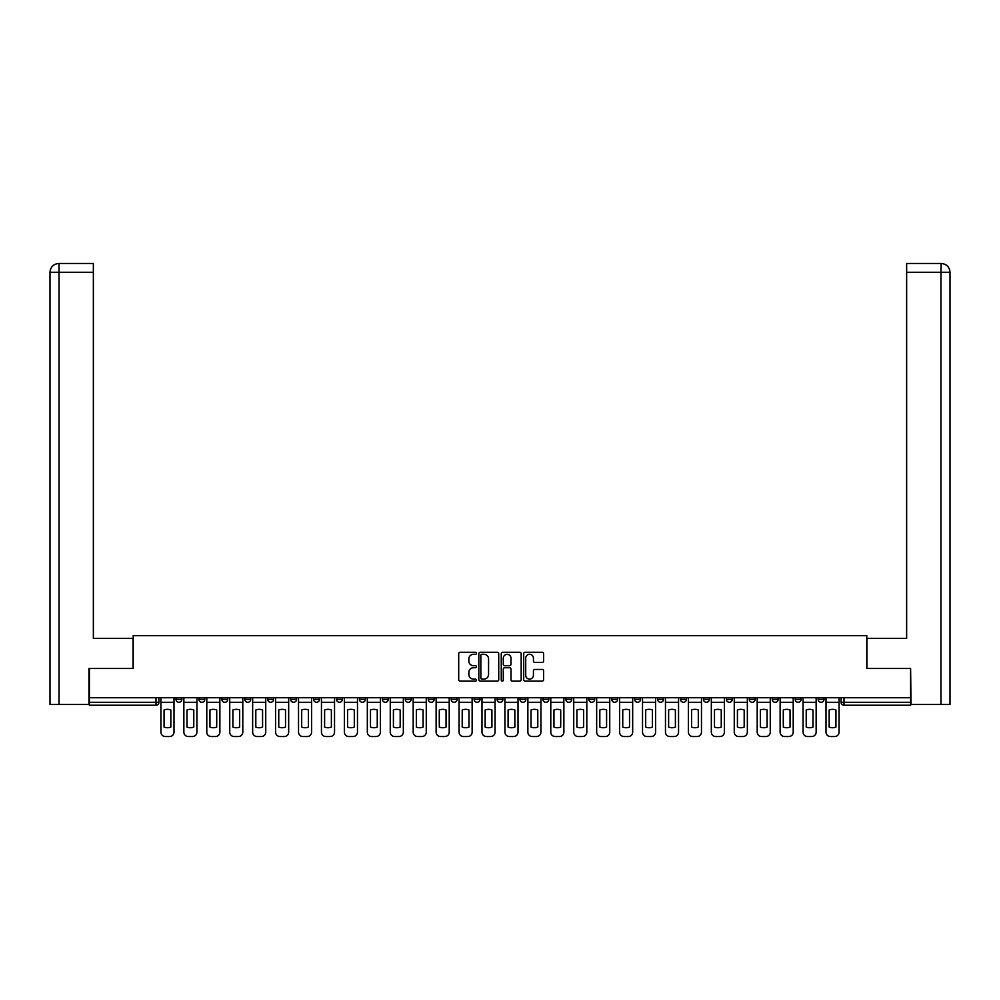 <?xml version="1.0" encoding="UTF-8"?>
<svg xmlns="http://www.w3.org/2000/svg" width="1000" height="1000" viewBox="0 0 1000 1000"><rect width="100%" height="100%" fill="white"/><g stroke="black" fill="none" stroke-linecap="round" stroke-linejoin="round"><path stroke-width="1.5" d="M476.475 653.288A1.013 1.013 0 0 0 475.475 652.275L460.138 652.275A1.438 1.438 0 0 0 458.7 653.725L458.7 679.7A1.438 1.438 0 0 0 460.138 681.137L475.475 681.137A1.013 1.013 0 0 0 476.475 680.125A1.013 1.013 0 0 0 475.475 679.125L473.488 679.125A4.612 4.612 0 0 1 468.862 674.5L468.862 672.337A4.612 4.612 0 0 1 473.488 667.725L475.475 667.725A1.013 1.013 0 0 0 476.475 666.712A1.013 1.013 0 0 0 475.475 665.7L473.488 665.7A4.612 4.612 0 0 1 468.862 661.087L468.862 658.913A4.612 4.612 0 0 1 473.488 654.3L475.475 654.3A1.013 1.013 0 0 0 476.475 653.288M795.2 697.725L795.2 699.35L801.075 699.35A2.938 2.938 0 0 1 798.138 702.288A2.938 2.938 0 0 1 795.2 699.35L795.2 697.725M772.262 697.725L772.262 699.35L778.15 699.35A2.938 2.938 0 0 1 775.2 702.288A2.938 2.938 0 0 1 772.262 699.35L772.262 697.725M634.663 697.725L634.663 699.35L640.537 699.35A2.938 2.938 0 0 1 637.6 702.288A2.938 2.938 0 0 1 634.663 699.35L634.663 697.725M611.725 697.725L611.725 699.35L617.612 699.35A2.938 2.938 0 0 1 614.663 702.288A2.938 2.938 0 0 1 611.725 699.35L611.725 697.725M588.8 697.725L588.8 699.35L594.675 699.35A2.938 2.938 0 0 1 591.737 702.288A2.938 2.938 0 0 1 588.8 699.35L588.8 697.725M542.925 697.725L542.925 699.35L548.812 699.35A2.938 2.938 0 0 1 545.862 702.288A2.938 2.938 0 0 1 542.925 699.35L542.925 697.725M497.062 699.35L497.062 697.725L497.062 699.35A2.938 2.938 0 0 0 500 702.288A2.938 2.938 0 0 1 497.062 699.35L502.938 699.35A2.938 2.938 0 0 1 500 702.288A2.938 2.938 0 0 0 502.938 699.35L502.938 697.725L502.938 699.35M474.125 699.35L474.125 697.725L474.125 699.35A2.938 2.938 0 0 0 477.062 702.288A2.938 2.938 0 0 1 474.125 699.35L480.012 699.35A2.938 2.938 0 0 1 477.062 702.288M451.188 699.35L451.188 697.725L451.188 699.35A2.938 2.938 0 0 0 454.137 702.288A2.938 2.938 0 0 1 451.188 699.35L457.075 699.35A2.938 2.938 0 0 1 454.137 702.288A2.938 2.938 0 0 0 457.075 699.35L457.075 697.725L457.075 699.35M428.263 697.725L428.263 699.35L434.137 699.35A2.938 2.938 0 0 1 431.2 702.288A2.938 2.938 0 0 1 428.263 699.35L428.263 697.725M405.325 697.725L405.325 699.35L411.2 699.35A2.938 2.938 0 0 1 408.263 702.288A2.938 2.938 0 0 1 405.325 699.35L405.325 697.725M382.388 697.725L382.388 699.35L388.275 699.35A2.938 2.938 0 0 1 385.337 702.288A2.938 2.938 0 0 1 382.388 699.35L382.388 697.725M359.462 699.35L359.462 697.725L359.462 699.35A2.938 2.938 0 0 0 362.4 702.288A2.938 2.938 0 0 1 359.462 699.35L365.337 699.35A2.938 2.938 0 0 1 362.4 702.288M313.587 699.35L313.587 697.725L313.587 699.35A2.938 2.938 0 0 0 316.525 702.288A2.938 2.938 0 0 1 313.587 699.35L319.475 699.35A2.938 2.938 0 0 1 316.525 702.288A2.938 2.938 0 0 0 319.475 699.35L319.475 697.725L319.475 699.35M290.663 699.35L290.663 697.725L290.663 699.35A2.938 2.938 0 0 0 293.6 702.288A2.938 2.938 0 0 1 290.663 699.35L296.537 699.35A2.938 2.938 0 0 1 293.6 702.288A2.938 2.938 0 0 0 296.537 699.35L296.537 697.725L296.537 699.35M267.725 699.35L267.725 697.725L267.725 699.35A2.938 2.938 0 0 0 270.663 702.288A2.938 2.938 0 0 1 267.725 699.35L273.6 699.35A2.938 2.938 0 0 1 270.663 702.288A2.938 2.938 0 0 0 273.6 699.35L273.6 697.725L273.6 699.35M244.788 699.35L244.788 697.725L244.788 699.35A2.938 2.938 0 0 0 247.725 702.288A2.938 2.938 0 0 1 244.788 699.35L250.675 699.35A2.938 2.938 0 0 1 247.725 702.288M221.85 699.35L221.85 697.725L221.85 699.35A2.938 2.938 0 0 0 224.8 702.288A2.938 2.938 0 0 1 221.85 699.35L227.738 699.35A2.938 2.938 0 0 1 224.8 702.288A2.938 2.938 0 0 0 227.738 699.35L227.738 697.725L227.738 699.35M198.925 699.35L198.925 697.725L198.925 699.35A2.938 2.938 0 0 0 201.863 702.288A2.938 2.938 0 0 1 198.925 699.35L204.8 699.35A2.938 2.938 0 0 1 201.863 702.288A2.938 2.938 0 0 0 204.8 699.35L204.8 697.725L204.8 699.35M542.175 662.45A1.438 1.438 0 0 0 543.612 661.012L543.612 653.725A1.438 1.438 0 0 0 542.175 652.275L525.15 652.275A1.438 1.438 0 0 0 523.7 653.725L523.7 679.7A1.438 1.438 0 0 0 525.15 681.137L542.175 681.137A1.438 1.438 0 0 0 543.612 679.7L543.612 670.9A1.438 1.438 0 0 0 542.175 669.45L534.888 669.45A1.438 1.438 0 0 0 533.438 670.9L533.438 675.263A3.862 3.862 0 0 1 529.587 679.125A3.862 3.862 0 0 1 525.725 675.263L525.725 658.162A3.862 3.862 0 0 1 529.587 654.3A3.862 3.862 0 0 1 533.438 658.162L533.438 661.012A1.438 1.438 0 0 0 534.888 662.45L542.175 662.45M59.037 704.488L50 704.488L50 272.275C50.525 266.925 53.463 263.988 58.812 263.463L93.362 263.463L93.362 272.275L59.037 272.275L59.037 704.488L88.963 704.488L88.963 668.475L133.212 668.475L133.212 635.688L866.787 635.688L866.787 668.475L910.6 668.475L910.6 697.725L89.4 697.725L89.4 702.288L158.938 702.288L158.938 697.725L158.938 702.288A2.938 2.938 0 0 1 156 705.225L89.4 705.225L89.4 702.288M89.4 668.475L89.4 697.725M498.738 653.725A1.438 1.438 0 0 0 497.3 652.275L480.262 652.275A1.438 1.438 0 0 0 478.825 653.725L478.825 679.7A1.438 1.438 0 0 0 480.262 681.137L497.3 681.137A1.438 1.438 0 0 0 498.738 679.7L498.738 653.725M502.7 652.275L519.738 652.275A1.438 1.438 0 0 1 521.175 653.725L521.175 679.7A1.438 1.438 0 0 1 519.738 681.137L512.45 681.137A1.438 1.438 0 0 1 511 679.7L511 669.163A1.438 1.438 0 0 0 509.562 667.725L504.725 667.725A1.438 1.438 0 0 0 503.288 669.163L503.288 680.125A1.013 1.013 0 0 1 502.275 681.137A1.013 1.013 0 0 1 501.262 680.125L501.262 653.725A1.438 1.438 0 0 1 502.7 652.275M841.062 697.725L841.062 702.288L910.6 702.288L910.6 705.225L844 705.225A2.938 2.938 0 0 1 841.062 702.288M910.6 697.725L910.6 702.288M824.013 697.725L824.013 699.35A2.938 2.938 0 0 1 821.075 702.288A2.938 2.938 0 0 1 818.138 699.35L824.013 699.35M818.138 697.725L818.138 699.35M801.075 697.725L801.075 699.35M778.15 697.725L778.15 699.35L778.15 697.725M755.212 697.725L755.212 699.35A2.938 2.938 0 0 1 752.275 702.288A2.938 2.938 0 0 1 749.325 699.35L755.212 699.35M749.325 697.725L749.325 699.35M732.275 697.725L732.275 699.35A2.938 2.938 0 0 1 729.338 702.288A2.938 2.938 0 0 1 726.4 699.35L732.275 699.35M726.4 697.725L726.4 699.35M709.338 697.725L709.338 699.35A2.938 2.938 0 0 1 706.4 702.288A2.938 2.938 0 0 1 703.462 699.35L709.338 699.35M703.462 697.725L703.462 699.35M686.413 697.725L686.413 699.35A2.938 2.938 0 0 1 683.475 702.288A2.938 2.938 0 0 1 680.525 699.35L686.413 699.35M680.525 697.725L680.525 699.35M663.475 697.725L663.475 699.35A2.938 2.938 0 0 1 660.537 702.288A2.938 2.938 0 0 1 657.6 699.35L663.475 699.35M657.6 697.725L657.6 699.35M640.537 697.725L640.537 699.35A2.938 2.938 0 0 1 637.6 702.288M617.612 697.725L617.612 699.35M594.675 699.35L594.675 697.725L594.675 699.35A2.938 2.938 0 0 1 591.737 702.288M571.737 697.725L571.737 699.35A2.938 2.938 0 0 1 568.8 702.288A2.938 2.938 0 0 1 565.862 699.35A2.938 2.938 0 0 0 568.8 702.288A2.938 2.938 0 0 0 571.737 699.35L565.862 699.35L565.862 697.725M548.812 699.35L548.812 697.725L548.812 699.35A2.938 2.938 0 0 1 545.862 702.288M525.875 697.725L525.875 699.35A2.938 2.938 0 0 1 522.938 702.288A2.938 2.938 0 0 1 519.987 699.35A2.938 2.938 0 0 0 522.938 702.288M519.987 697.725L519.987 699.35L525.875 699.35M480.012 697.725L480.012 699.35L480.012 697.725M434.137 699.35L434.137 697.725L434.137 699.35A2.938 2.938 0 0 1 431.2 702.288M411.2 699.35L411.2 697.725L411.2 699.35A2.938 2.938 0 0 1 408.263 702.288M388.275 699.35L388.275 697.725L388.275 699.35A2.938 2.938 0 0 1 385.337 702.288M365.337 697.725L365.337 699.35L365.337 697.725M342.4 699.35L342.4 697.725L342.4 699.35A2.938 2.938 0 0 1 339.462 702.288A2.938 2.938 0 0 1 336.525 699.35L342.4 699.35A2.938 2.938 0 0 1 339.462 702.288M336.525 697.725L336.525 699.35M250.675 697.725L250.675 699.35L250.675 697.725M181.863 697.725L181.863 699.35A2.938 2.938 0 0 1 178.925 702.288A2.938 2.938 0 0 1 175.987 699.35A2.938 2.938 0 0 0 178.925 702.288A2.938 2.938 0 0 0 181.863 699.35L181.863 697.725M175.987 697.725L175.987 699.35L181.863 699.35M156 697.725L156 705.225A2.938 2.938 0 0 0 158.938 702.288M481.85 654.3A1.013 1.013 0 0 0 480.85 655.312L480.85 678.112A1.013 1.013 0 0 0 481.85 679.125L483.95 679.125A4.612 4.612 0 0 0 488.562 674.5L488.562 658.913A4.612 4.612 0 0 0 483.95 654.3L481.85 654.3M511 658.238A3.862 3.862 0 0 0 507.137 654.375A3.862 3.862 0 0 0 503.288 658.238L503.288 664.262A1.438 1.438 0 0 0 504.725 665.7L509.562 665.7A1.438 1.438 0 0 0 511 664.262L511 658.238M160.925 702.288L160.925 732.125A4.412 4.412 0 0 0 165.325 736.538L169.587 736.538A4.412 4.412 0 0 0 174 732.125L174 702.288L160.925 702.288L160.925 697.725M174 702.288L174 697.725M170.837 727.075L170.837 709.987A9.113 9.113 0 0 0 164.075 709.987L164.075 727.075A9.113 9.113 0 0 0 170.837 727.075M133.062 668.475L133.062 638.337L93.362 638.337L93.362 272.275M59.037 263.463L59.037 272.275L50 272.275L50 616.287L50 272.275C50.512 266.925 53.45 263.988 58.825 263.463M866.938 668.475L866.938 638.337L906.637 638.337L906.637 263.463L941.175 263.463L940.962 272.275L906.637 272.275M950 616.287L950 272.275L950 704.488L911.038 704.488L910.6 668.475M940.962 704.488L940.962 272.275L950 272.275C949.475 266.925 946.538 263.988 941.188 263.463M183.85 702.288L183.85 732.125A4.412 4.412 0 0 0 188.263 736.538L192.525 736.538A4.412 4.412 0 0 0 196.938 732.125L196.938 702.288L183.85 702.288L183.85 697.725M196.938 702.288L196.938 697.725M193.775 727.075L193.775 709.987A9.113 9.113 0 0 0 187.013 709.987L187.013 727.075A9.113 9.113 0 0 0 193.775 727.075M206.788 702.288L206.788 732.125A4.412 4.412 0 0 0 211.2 736.538L215.463 736.538A4.412 4.412 0 0 0 219.875 732.125L219.875 702.288L206.788 702.288L206.788 697.725M219.875 702.288L219.875 697.725M216.713 727.075L216.713 709.987A9.113 9.113 0 0 0 209.95 709.987L209.95 727.075A9.113 9.113 0 0 0 216.713 727.075M229.725 702.288L229.725 732.125A4.412 4.412 0 0 0 234.125 736.538L238.4 736.538A4.412 4.412 0 0 0 242.8 732.125L242.8 702.288L229.725 702.288L229.725 697.725M242.8 702.288L242.8 697.725M239.65 727.075L239.65 709.987A9.113 9.113 0 0 0 232.887 709.987L232.887 727.075A9.113 9.113 0 0 0 239.65 727.075M252.65 702.288L252.65 732.125A4.412 4.412 0 0 0 257.062 736.538L261.325 736.538A4.412 4.412 0 0 0 265.738 732.125L265.738 702.288L252.65 702.288L252.65 697.725M265.738 702.288L265.738 697.725M262.575 727.075L262.575 709.987A9.113 9.113 0 0 0 255.812 709.987L255.812 727.075A9.113 9.113 0 0 0 262.575 727.075M275.587 702.288L275.587 732.125A4.412 4.412 0 0 0 280 736.538L284.262 736.538A4.412 4.412 0 0 0 288.675 732.125L288.675 702.288L275.587 702.288L275.587 697.725M288.675 702.288L288.675 697.725M285.512 727.075L285.512 709.987A9.113 9.113 0 0 0 278.75 709.987L278.75 727.075A9.113 9.113 0 0 0 285.512 727.075M298.525 702.288L298.525 732.125A4.412 4.412 0 0 0 302.938 736.538L307.2 736.538A4.412 4.412 0 0 0 311.6 732.125L311.6 702.288L298.525 702.288L298.525 697.725M311.6 702.288L311.6 697.725M308.45 727.075L308.45 709.987A9.113 9.113 0 0 0 301.688 709.987L301.688 727.075A9.113 9.113 0 0 0 308.45 727.075M321.45 702.288L321.45 732.125A4.412 4.412 0 0 0 325.863 736.538L330.125 736.538A4.412 4.412 0 0 0 334.538 732.125L334.538 702.288L321.45 702.288L321.45 697.725M334.538 702.288L334.538 697.725M331.375 727.075L331.375 709.987A9.113 9.113 0 0 0 324.613 709.987L324.613 727.075A9.113 9.113 0 0 0 331.375 727.075M344.387 702.288L344.387 732.125A4.412 4.412 0 0 0 348.8 736.538L353.062 736.538A4.412 4.412 0 0 0 357.475 732.125L357.475 702.288L344.387 702.288L344.387 697.725M357.475 702.288L357.475 697.725M354.312 727.075L354.312 709.987A9.113 9.113 0 0 0 347.55 709.987L347.55 727.075A9.113 9.113 0 0 0 354.312 727.075M367.325 702.288L367.325 732.125A4.412 4.412 0 0 0 371.737 736.538L376 736.538A4.412 4.412 0 0 0 380.412 732.125L380.412 702.288L367.325 702.288L367.325 697.725M380.412 702.288L380.412 697.725M377.25 727.075L377.25 709.987A9.113 9.113 0 0 0 370.487 709.987L370.487 727.075A9.113 9.113 0 0 0 377.25 727.075M390.262 702.288L390.262 732.125A4.412 4.412 0 0 0 394.663 736.538L398.925 736.538A4.412 4.412 0 0 0 403.338 732.125L403.338 702.288L390.262 702.288L390.262 697.725M403.338 702.288L403.338 697.725M400.175 727.075L400.175 709.987A9.113 9.113 0 0 0 393.413 709.987L393.413 727.075A9.113 9.113 0 0 0 400.175 727.075M413.188 702.288L413.188 732.125A4.412 4.412 0 0 0 417.6 736.538L421.863 736.538A4.412 4.412 0 0 0 426.275 732.125L426.275 702.288L413.188 702.288L413.188 697.725M426.275 702.288L426.275 697.725M423.113 727.075L423.113 709.987A9.113 9.113 0 0 0 416.35 709.987L416.35 727.075A9.113 9.113 0 0 0 423.113 727.075M436.125 702.288L436.125 732.125A4.412 4.412 0 0 0 440.538 736.538L444.8 736.538A4.412 4.412 0 0 0 449.212 732.125L449.212 702.288L436.125 702.288L436.125 697.725M449.212 702.288L449.212 697.725M446.05 727.075L446.05 709.987A9.113 9.113 0 0 0 439.288 709.987L439.288 727.075A9.113 9.113 0 0 0 446.05 727.075M459.062 702.288L459.062 732.125A4.412 4.412 0 0 0 463.462 736.538L467.725 736.538A4.412 4.412 0 0 0 472.137 732.125L472.137 702.288L459.062 702.288L459.062 697.725M472.137 702.288L472.137 697.725M468.975 727.075L468.975 709.987A9.113 9.113 0 0 0 462.212 709.987L462.212 727.075A9.113 9.113 0 0 0 468.975 727.075M481.987 702.288L481.987 732.125A4.412 4.412 0 0 0 486.4 736.538L490.662 736.538A4.412 4.412 0 0 0 495.075 732.125L495.075 702.288L481.987 702.288L481.987 697.725M495.075 702.288L495.075 697.725M491.912 727.075L491.912 709.987A9.113 9.113 0 0 0 485.15 709.987L485.15 727.075A9.113 9.113 0 0 0 491.912 727.075M504.925 702.288L504.925 732.125A4.412 4.412 0 0 0 509.338 736.538L513.6 736.538A4.412 4.412 0 0 0 518.013 732.125L518.013 702.288L504.925 702.288L504.925 697.725M518.013 702.288L518.013 697.725M514.85 727.075L514.85 709.987A9.113 9.113 0 0 0 508.088 709.987L508.088 727.075A9.113 9.113 0 0 0 514.85 727.075M527.863 702.288L527.863 732.125A4.412 4.412 0 0 0 532.275 736.538L536.538 736.538A4.412 4.412 0 0 0 540.938 732.125L540.938 702.288L527.863 702.288L527.863 697.725M540.938 702.288L540.938 697.725M537.788 727.075L537.788 709.987A9.113 9.113 0 0 0 531.025 709.987L531.025 727.075A9.113 9.113 0 0 0 537.788 727.075M550.788 702.288L550.788 732.125A4.412 4.412 0 0 0 555.2 736.538L559.462 736.538A4.412 4.412 0 0 0 563.875 732.125L563.875 702.288L550.788 702.288L550.788 697.725M563.875 702.288L563.875 697.725M560.712 727.075L560.712 709.987A9.113 9.113 0 0 0 553.95 709.987L553.95 727.075A9.113 9.113 0 0 0 560.712 727.075M573.725 702.288L573.725 732.125A4.412 4.412 0 0 0 578.138 736.538L582.4 736.538A4.412 4.412 0 0 0 586.812 732.125L586.812 702.288L573.725 702.288L573.725 697.725M586.812 702.288L586.812 697.725M583.65 727.075L583.65 709.987A9.113 9.113 0 0 0 576.888 709.987L576.888 727.075A9.113 9.113 0 0 0 583.65 727.075M596.663 702.288L596.663 732.125A4.412 4.412 0 0 0 601.075 736.538L605.337 736.538A4.412 4.412 0 0 0 609.738 732.125L609.738 702.288L596.663 702.288L596.663 697.725M609.738 702.288L609.738 697.725M606.587 727.075L606.587 709.987A9.113 9.113 0 0 0 599.825 709.987L599.825 727.075A9.113 9.113 0 0 0 606.587 727.075M619.587 702.288L619.587 732.125A4.412 4.412 0 0 0 624 736.538L628.263 736.538A4.412 4.412 0 0 0 632.675 732.125L632.675 702.288L619.587 702.288L619.587 697.725M632.675 702.288L632.675 697.725M629.513 727.075L629.513 709.987A9.113 9.113 0 0 0 622.75 709.987L622.75 727.075A9.113 9.113 0 0 0 629.513 727.075M642.525 702.288L642.525 732.125A4.412 4.412 0 0 0 646.938 736.538L651.2 736.538A4.412 4.412 0 0 0 655.612 732.125L655.612 702.288L642.525 702.288L642.525 697.725M655.612 702.288L655.612 697.725M652.45 727.075L652.45 709.987A9.113 9.113 0 0 0 645.688 709.987L645.688 727.075A9.113 9.113 0 0 0 652.45 727.075M665.462 702.288L665.462 732.125A4.412 4.412 0 0 0 669.875 736.538L674.137 736.538A4.412 4.412 0 0 0 678.55 732.125L678.55 702.288L665.462 702.288L665.462 697.725M678.55 702.288L678.55 697.725M675.387 727.075L675.387 709.987A9.113 9.113 0 0 0 668.625 709.987L668.625 727.075A9.113 9.113 0 0 0 675.387 727.075M688.4 702.288L688.4 732.125A4.412 4.412 0 0 0 692.8 736.538L697.062 736.538A4.412 4.412 0 0 0 701.475 732.125L701.475 702.288L688.4 702.288L688.4 697.725M701.475 702.288L701.475 697.725M698.312 727.075L698.312 709.987A9.113 9.113 0 0 0 691.55 709.987L691.55 727.075A9.113 9.113 0 0 0 698.312 727.075M711.325 702.288L711.325 732.125A4.412 4.412 0 0 0 715.738 736.538L720 736.538A4.412 4.412 0 0 0 724.412 732.125L724.412 702.288L711.325 702.288L711.325 697.725M724.412 702.288L724.412 697.725M721.25 727.075L721.25 709.987A9.113 9.113 0 0 0 714.488 709.987L714.488 727.075A9.113 9.113 0 0 0 721.25 727.075M734.262 702.288L734.262 732.125A4.412 4.412 0 0 0 738.675 736.538L742.938 736.538A4.412 4.412 0 0 0 747.35 732.125L747.35 702.288L734.262 702.288L734.262 697.725M747.35 702.288L747.35 697.725M744.188 727.075L744.188 709.987A9.113 9.113 0 0 0 737.425 709.987L737.425 727.075A9.113 9.113 0 0 0 744.188 727.075M757.2 702.288L757.2 732.125A4.412 4.412 0 0 0 761.6 736.538L765.875 736.538A4.412 4.412 0 0 0 770.275 732.125L770.275 702.288L757.2 702.288L757.2 697.725M770.275 702.288L770.275 697.725M767.113 727.075L767.113 709.987A9.113 9.113 0 0 0 760.35 709.987L760.35 727.075A9.113 9.113 0 0 0 767.113 727.075M780.125 702.288L780.125 732.125A4.412 4.412 0 0 0 784.538 736.538L788.8 736.538A4.412 4.412 0 0 0 793.213 732.125L793.213 702.288L780.125 702.288L780.125 697.725M793.213 702.288L793.213 697.725M790.05 727.075L790.05 709.987A9.113 9.113 0 0 0 783.288 709.987L783.288 727.075A9.113 9.113 0 0 0 790.05 727.075M803.062 702.288L803.062 732.125A4.412 4.412 0 0 0 807.475 736.538L811.737 736.538A4.412 4.412 0 0 0 816.15 732.125L816.15 702.288L803.062 702.288L803.062 697.725M816.15 702.288L816.15 697.725M812.987 727.075L812.987 709.987A9.113 9.113 0 0 0 806.225 709.987L806.225 727.075A9.113 9.113 0 0 0 812.987 727.075M826 702.288L826 732.125A4.412 4.412 0 0 0 830.413 736.538L834.675 736.538A4.412 4.412 0 0 0 839.075 732.125L839.075 702.288L826 702.288L826 697.725M839.075 702.288L839.075 697.725M835.925 727.075L835.925 709.987A9.113 9.113 0 0 0 829.163 709.987L829.163 727.075A9.113 9.113 0 0 0 835.925 727.075M844 697.725L844 705.225M50 272.275L50 616.287"/></g></svg>
